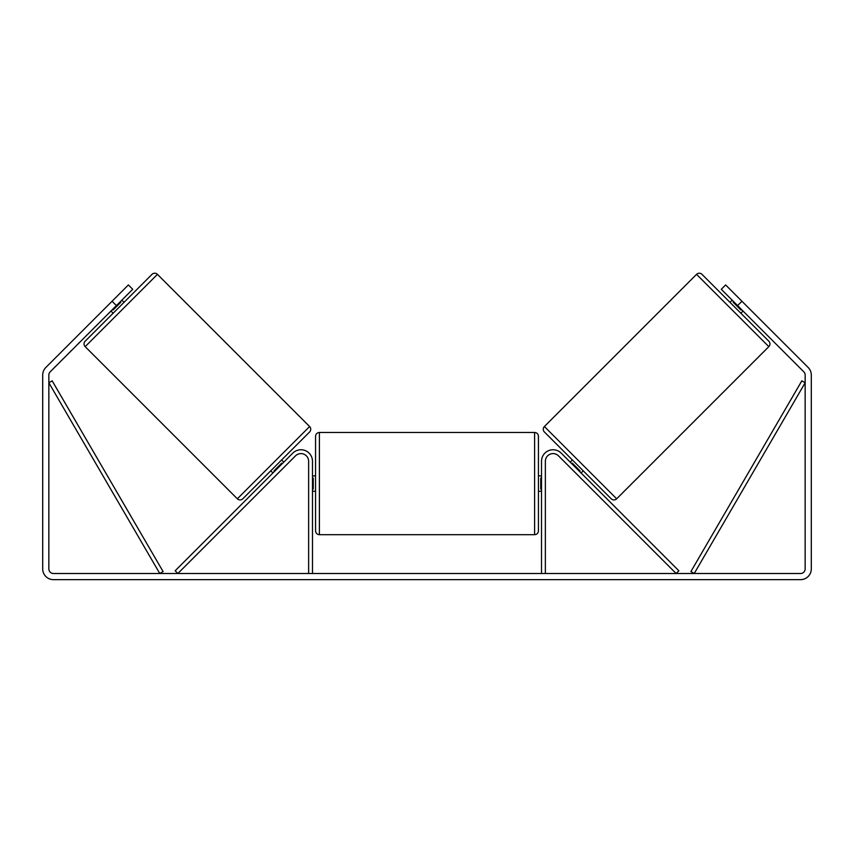 <?xml version="1.0" encoding="UTF-8"?>
<svg xmlns="http://www.w3.org/2000/svg" width="854" height="854" viewBox="0 0 854 854"><rect width="100%" height="100%" fill="white"/><g stroke="black" fill="none" stroke-linecap="round" stroke-linejoin="round"><path stroke-width="1.28" d="M312.479 573.504L312.479 461.288A11.529 11.529 0 0 0 292.794 453.132L175.145 570.782L177.867 573.504L295.516 455.844A7.686 7.686 0 0 1 308.636 461.288L308.636 573.504M545.364 573.504L545.364 461.288A7.686 7.686 0 0 1 558.484 455.844L676.133 573.504L678.855 570.782L561.206 453.132A11.529 11.529 0 0 0 541.521 461.288L541.521 573.504M696.554 274.347A3.843 3.843 0 0 1 701.988 274.347L768.835 341.205A3.843 3.843 0 0 1 768.835 346.639L616.663 498.811A3.843 3.843 0 0 1 611.229 498.811L544.382 431.964A3.843 3.843 0 0 1 544.382 426.53L696.554 274.347L768.835 346.639M743.023 311.037L740.845 313.215L729.978 302.337L732.156 300.17M570.194 462.121L572.372 459.954M581.062 472.999L583.239 470.821M571.753 463.679L572.297 463.135L580.058 470.896L579.514 471.44M733.703 301.718L733.159 302.263L740.93 310.023L741.475 309.479M116.411 305.604L112.066 301.259L128.367 284.948L132.712 289.292L50.205 371.81A4.612 4.612 0 0 0 48.849 375.077L48.849 568.892A4.612 4.612 0 0 0 53.46 573.504L800.54 573.504A4.612 4.612 0 0 0 805.151 568.892L805.151 375.077A4.612 4.612 0 0 0 803.795 371.81L721.288 289.292L725.633 284.948L741.934 301.259L737.589 305.604M112.066 301.259L45.849 367.466A10.76 10.76 0 0 0 42.7 375.077L42.7 568.892A10.76 10.76 0 0 0 53.46 579.652L800.54 579.652A10.76 10.76 0 0 0 811.3 568.892L811.3 375.077A10.76 10.76 0 0 0 808.151 367.466L741.934 301.259M237.337 498.811L309.618 426.53L157.446 274.347A3.843 3.843 0 0 0 152.012 274.347L85.165 341.205A3.843 3.843 0 0 0 85.165 346.639L237.337 498.811A3.843 3.843 0 0 0 242.771 498.811L270.761 470.821L272.938 472.999M309.618 426.53A3.843 3.843 0 0 1 309.618 431.964L242.771 498.811M124.022 302.337L121.844 300.17M120.297 301.718L120.841 302.263L113.07 310.023L112.525 309.479M113.155 313.215L110.977 311.037M283.806 462.121L281.628 459.954L309.618 431.964M282.247 463.679L281.703 463.135L273.942 470.896L274.486 471.44M315.553 483.577L315.553 436.309C315.777 433.971 317.058 432.69 319.396 432.466L319.396 534.689C317.058 534.455 315.777 533.174 315.553 530.846L315.553 483.577M319.396 534.689L534.604 534.689L534.604 432.466C536.942 432.69 538.223 433.971 538.447 436.309L538.447 483.577L538.447 475.891L541.521 475.891M312.479 478.08L313.247 478.08L313.247 489.064L312.479 489.064M541.521 489.064L540.753 489.064L540.753 478.08L541.521 478.08M541.521 491.263L538.447 491.263L538.447 483.577L538.447 530.846C538.223 533.174 536.942 534.455 534.604 534.689M48.849 382.763L159.773 573.504L163.093 571.572L52.169 380.831L48.849 382.763M805.151 382.763L694.227 573.504L690.907 571.572L801.831 380.831L805.151 382.763M616.663 498.811L544.382 426.53M157.446 274.347L85.165 346.639M534.604 432.466L319.396 432.466M315.553 475.891L312.479 475.891M315.553 491.263L312.479 491.263"/></g></svg>
